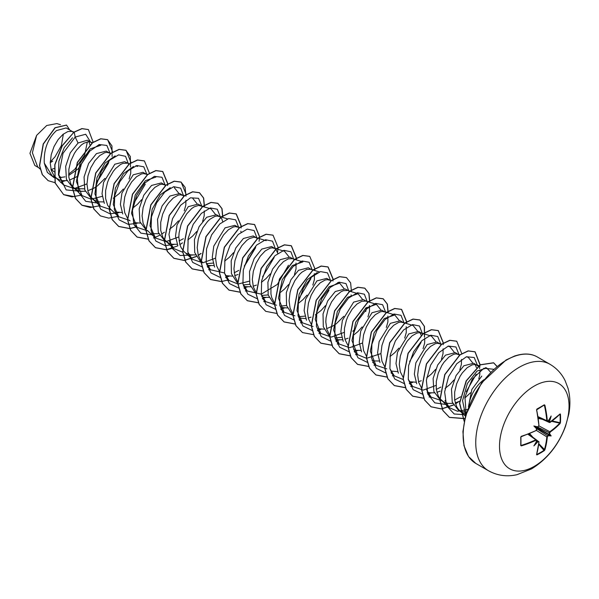 <?xml version="1.0" encoding="UTF-8"?>
<svg xmlns="http://www.w3.org/2000/svg" width="599" height="599" viewBox="0 0 599 599"><rect width="100%" height="100%" fill="white"/><g stroke="black" fill="none" stroke-linecap="round" stroke-linejoin="round"><path stroke-width="0.9" d="M550.286 422.265L549.238 421.996A98.011 61.3 -124.5 0 0 549.171 420.97L549.665 420.992A98.356 61.517 55.5 0 1 549.732 421.943L550.286 422.265A98.303 55.25 -1.3 0 0 560.08 413.939L560.447 414.164A97.045 74.92 30.8 0 1 560.582 418.409A97.045 74.92 30.8 0 1 560.447 422.609L560.035 422.692A96.701 74.658 -149.2 0 0 560.162 418.506A96.701 74.658 -149.2 0 0 560.035 414.268L559.885 414.246M537.198 427.057L537.468 426.855A71.274 26.925 169.7 0 0 533.881 425.971L536.105 427.252L537.468 426.855A98.356 51.619 -4.2 0 0 538.321 426.421L538.875 425.41A98.303 55.25 -118.7 0 0 536.562 409.948L536.936 409.035A97.045 25.794 -18.8 0 0 540.687 406.923A97.045 25.794 -18.8 0 0 544.259 404.812L544.117 405.081A96.701 25.705 161.2 0 1 540.672 407.125M534.278 466.351A49.178 28.393 -60 0 1 499.499 446.27A49.178 28.393 -60 0 1 534.278 386.041A49.178 28.393 -60 0 1 569.05 406.122A49.178 28.393 -60 0 1 534.278 466.351M544.259 404.812L544.865 405.156L543.87 405.253M544.865 405.156A98.303 58.223 58.7 0 1 547.306 420.55L547.83 421.075L546.805 420.588A97.951 58.013 -121.3 0 0 544.379 405.253M549.665 420.992A71.274 70.195 132.4 0 0 551.147 416.006A71.274 12.047 122.2 0 1 548.639 420.401L548.452 420.558A98.011 51.439 175.8 0 1 547.905 420.925M560.447 422.609L560.08 423.53L560.035 422.692L552.218 420.977M560.08 423.53A98.303 58.223 -178.7 0 1 550.286 431.999L549.732 433.01A98.356 61.517 55.5 0 1 549.665 433.893L549.171 433.968A98.011 61.3 -124.5 0 0 549.238 433.017L550.024 431.572A97.951 58.013 1.3 0 0 559.78 423.134L551.701 421.367M536.726 454.356L536.824 454.469A96.701 74.658 29.2 0 0 544.117 450.253L544.379 449.819A97.951 58.013 -121.3 0 0 546.805 437.143L547.658 435.743A98.011 61.3 4.5 0 0 548.452 435.211L548.639 435.675A71.274 31.23 68.2 0 0 551.147 435.937A71.274 31.23 171.8 0 0 549.665 433.893M536.569 428.577L547.658 435.743L547.306 437.158A98.303 58.223 58.7 0 1 544.865 449.879L544.259 450.658A97.045 74.92 -150.8 0 1 540.687 452.874A97.045 74.92 -150.8 0 1 536.936 454.881L536.562 454.671A98.303 55.25 -118.7 0 0 538.875 442.025L538.321 441.703A98.356 61.517 -175.5 0 1 537.468 442.122L537.198 441.71A98.011 61.3 4.5 0 0 538.119 441.253L538.875 442.025M468.845 405.98A24.245 13.994 -60 0 1 484.052 379.639M51.05 169.554L54.352 168.401M54.067 171.741L50.982 169.285M72.389 131.54L66.152 127.939L56.501 130.56C47.733 138.668 43.66 149.518 44.281 163.093L52.076 175.792L54 176.9M59.189 177.678L64.999 176.855M73.647 132.379L71.865 131.376L67.867 131.548L63.03 134.333L58.185 139.5L54.052 146.5L51.244 154.564L50.226 162.793L51.252 170.251L53.91 175.627M54.075 175.836L56.531 178.255L59.151 179.775L62.109 180.636L66.908 180.681M69.424 180.172L77.63 176.286M90.763 142.143L87.417 140.211L78.065 143.011L70.255 152.857L65.673 166.372L66.422 179.348L72.838 187.779L77.526 190.377L80.483 191.238L85.283 191.291M74.576 188.61L84.466 188.85M92.134 143.101L90.374 142.03L88.442 141.753L83.867 143.228L81.397 144.936L76.56 150.102L74.358 153.419L70.817 161.064L68.863 169.322L68.848 177.282L70.907 184.043L72.681 186.731L76.17 189.703M87.798 190.774L94.073 188.101L97.465 185.84L104.96 178.412M110.508 153.703L106.263 151.09L96.439 153.621L88.645 163.437L84.062 176.96L84.796 189.973L91.205 198.389L95.9 200.987L98.857 201.848L103.649 201.893M109.595 153.015L106.809 152.363L104.615 152.76L99.771 155.545L94.927 160.712L90.793 167.713L87.986 175.777L86.975 184.005L87.993 191.47L90.659 196.846M90.816 197.049L94.537 200.306M129.391 163.931L124.637 161.7L114.813 164.231L103.56 182.448L102.032 193.739L104.346 203.383M126.981 163.198L122.982 163.37L120.609 164.44L115.674 168.461L113.301 171.321L109.168 178.322L107.565 182.276L105.604 190.534L105.596 198.494L107.648 205.255L110.613 209.216L118.714 216.756L113.263 204.544L115.382 188.138L123.469 173.65L133.525 166.462M115.27 211.971L122.039 212.495M145.879 173.965L143.004 172.31L133.18 174.833L121.934 193.05L120.399 204.356L122.743 214M147.758 174.541L143.558 173.575L141.357 173.98L136.512 176.757L131.675 181.924L127.535 188.932L124.734 196.996L123.716 205.217L124.734 212.682L127.4 218.058M133.644 222.581L140.398 223.105M165.504 185.413L161.378 182.912L151.554 185.443L143.76 195.259L139.178 208.796L139.911 221.795L146.321 230.203M164.71 184.836L161.925 184.185L159.731 184.582L154.886 187.367L150.042 192.534L145.909 199.534L143.101 207.598L142.09 215.827L143.109 223.285L145.931 228.87M151.562 233.026L153.973 233.67L158.765 233.715M183.998 196.135L179.752 193.522L169.929 196.045L162.119 205.891L157.53 219.406L158.286 232.39L164.695 240.813L169.382 243.411L172.34 244.272L177.154 244.317M183.084 195.446L180.299 194.795L178.098 195.192L173.261 197.969L168.416 203.136L166.215 206.453L162.681 214.098L160.719 222.356L160.712 230.316L162.763 237.077L164.538 239.765L168.027 242.737M200.994 205.786L198.119 204.132L188.296 206.655L177.049 224.865L175.514 236.171L177.858 245.822M215.37 214.27L211.058 208.864L198.673 205.397L194.098 206.865L191.628 208.579L186.791 213.746L182.65 220.746L181.048 224.7L179.094 232.966L178.831 237.039L179.85 244.504L181.138 247.679L184.103 251.64L192.197 259.187L187.801 251.984M186.401 253.347L190.714 254.882L195.514 254.927M219.361 216.389L216.494 214.734L206.67 217.265L199.085 226.692L194.428 239.72L194.697 252.501L200.336 261.314M206.385 263.657L213.064 263.096M222.663 221.54L221.787 218.747L219.826 216.658L217.04 216.007L214.846 216.404L210.002 219.189L207.539 221.503L202.964 227.672L199.422 235.31L198.217 239.42L197.206 247.642L198.224 255.107L200.89 260.483M201.047 260.692L202.469 262.25M206.677 264.848L209.088 265.492L213.88 265.537M237.736 226.999L234.868 225.344L225.044 227.867L213.776 246.144L212.263 257.465L214.622 267.117M239.428 227.515L235.414 226.609L233.213 227.014L228.376 229.791L223.532 234.958L219.399 241.966L216.591 250.03L215.573 258.251L216.598 265.716L219.256 271.092M225.501 275.615L232.255 276.139M234.771 275.63L238.065 274.469M256.11 237.608L253.235 235.946L243.411 238.477L235.841 247.896L231.177 260.894L231.431 273.691L237.062 282.511M243.306 284.892L249.813 284.308M257.48 238.559L255.721 237.489L253.789 237.219L249.214 238.687L246.743 240.401L241.906 245.568L237.766 252.568L234.965 260.632L233.947 268.861L234.965 276.319L237.631 281.695M243.426 286.06L245.83 286.704L250.629 286.749M253.145 286.24L256.439 285.072M275.735 249.057L271.609 246.556L261.785 249.079L254.201 258.521L249.536 271.549L249.82 284.33L255.459 293.136M261.501 295.479L268.18 294.918M274.941 248.48L272.156 247.829L269.962 248.226L265.117 251.003L260.273 256.177L256.14 263.178L253.332 271.242L252.321 279.463L253.34 286.928L256.162 292.514M261.793 296.67L264.204 297.306L268.996 297.359M292.851 258.82L289.983 257.166L280.16 259.689L272.567 269.131L267.91 282.151L268.187 294.925L273.825 303.738M280.047 306.104L286.554 305.527M294.933 315.845L284.061 312.214L278.475 298.182L282.211 279.793L292.394 265.529L302.914 261.898L292.327 258.663L288.329 258.835L283.492 261.613L278.647 266.78L274.514 273.78L272.912 277.741L270.95 286L270.943 293.952L271.714 297.538L274.537 303.116M280.617 307.429L287.37 307.961M311.225 269.423L308.35 267.768L298.527 270.299L290.957 279.718L286.292 292.716L286.554 305.52L292.177 314.333M298.414 316.714L304.928 316.13M319.394 271.924L310.701 269.265L306.703 269.438L301.859 272.223L299.395 274.537L294.82 280.706L291.279 288.344L290.081 292.454L289.062 300.683L290.081 308.141L292.904 313.726M298.991 318.039L305.745 318.571M308.26 318.062L311.046 317.111M329.592 280.033L326.725 278.378L316.901 280.901L305.617 299.245L304.127 310.596L306.523 320.233M331.284 280.549L327.271 279.643L325.077 280.047L320.233 282.825L315.388 287.992L311.255 295L308.448 303.064L307.437 311.285L308.455 318.75L311.278 324.336M317.365 328.649L324.111 329.173M326.627 328.664L332.909 325.991L336.301 323.73L343.796 316.302M349.659 291.159L345.099 288.98L335.275 291.511L327.69 300.945L323.033 313.958L323.295 326.732L328.933 335.56M334.991 337.903L341.67 337.349M347.442 290.478L343.444 290.65L341.071 291.72L336.136 295.749L331.561 301.918L328.027 309.556L326.066 317.822L325.804 321.895L326.829 329.36L329.652 334.938M335.283 339.094L337.686 339.738L342.486 339.783M345.002 339.274L348.124 338.18M366.341 301.245L363.466 299.59L353.642 302.113L342.381 320.398L340.868 331.734L343.242 341.393M366.423 358.292L357.543 354.645L351.965 340.599L355.709 322.21L365.877 307.961L376.404 304.329L365.817 301.087L361.818 301.26L356.974 304.037L352.137 309.211L347.997 316.212L346.394 320.166L344.44 328.424L344.425 336.383L345.196 339.962L348.019 345.548M353.657 349.704L356.061 350.34L360.86 350.393M384.708 311.854L381.84 310.2L372.016 312.723L360.763 330.955L359.235 342.254L361.556 351.898M386.4 312.371L382.387 311.465L380.193 311.869L375.348 314.647L370.504 319.814L366.371 326.814L363.563 334.886L362.552 343.107L363.571 350.572L366.393 356.15M372.024 360.306L374.435 360.95L379.242 360.995M403.082 322.464L400.214 320.802L390.391 323.333L379.145 341.542L377.602 352.841L379.946 362.485M404.774 322.981L400.761 322.075L398.56 322.472L393.723 325.257L388.878 330.423L384.745 337.424L381.937 345.488L380.919 353.717L381.945 361.175L384.603 366.551M390.848 371.073L397.601 371.605M422.707 333.913L418.581 331.412L408.758 333.935L397.496 352.227L395.984 363.571L398.357 373.222M421.913 333.336L419.135 332.677L416.934 333.081L412.09 335.859L407.253 341.026L403.112 348.034L400.312 356.098L399.293 364.319L400.312 371.784L403.134 377.37M409.222 381.683L415.976 382.207M418.491 381.698L421.277 380.754M441.081 344.515L436.956 342.014L427.132 344.545L415.863 362.829L414.351 374.158L416.717 383.802M440.287 343.938L437.502 343.287L435.308 343.691L430.464 346.469L425.619 351.635L421.486 358.636L418.679 366.7L417.668 374.929L418.686 382.394L421.509 387.972M427.139 392.128L429.55 392.772L434.357 392.817M436.858 392.308L440.16 391.147M459.575 355.237L455.33 352.624L445.506 355.155L437.704 364.971L433.114 378.486L433.863 391.484L440.272 399.915L444.96 402.521L447.917 403.382L452.717 403.426M458.662 354.548L455.876 353.897L453.675 354.294L448.838 357.071L443.994 362.245L441.792 365.562L438.258 373.199L436.297 381.458L436.289 389.417L438.341 396.179L440.115 398.874L443.604 401.839M455.233 402.91L459.86 401.135M478.227 366.139L473.697 363.234L463.873 365.757L456.079 375.58L451.481 389.118L452.238 402.109L458.647 410.525L463.334 413.123L466.089 413.946M460.077 411.228L466.621 412.224M477.029 365.158L474.251 364.499L472.049 364.903L467.205 367.681L462.368 372.848L460.167 376.165L456.625 383.809L454.671 392.068L454.656 400.027L456.715 406.788L458.49 409.476L461.979 412.449M68.668 175.485L78.312 168.821L88.951 152.431M89.955 144.906L88.966 141.761M97.854 180.703L108.539 163.003M113.218 198.247L119.059 193.717L123.334 189.022M129.122 178.989L130.694 173.396L130.807 168.506M134.603 201.915L145.28 184.215M132.746 208.1L137.433 204.326L141.701 199.624M169.487 229.32L174.174 225.538L178.45 220.836M184.237 210.803L185.81 205.217L185.922 200.328M179.108 240.94L183.414 238.724M187.861 239.922L192.549 236.148L196.816 231.446M202.612 221.413L204.177 215.827L204.289 210.938M224.603 261.142L229.29 257.36L233.565 252.658M241.038 232.15L240.865 231.259M234.224 272.762L238.724 270.419M244.834 265.559L255.511 247.851M261.351 282.354L266.031 278.572L270.306 273.878M277.779 253.362L275.854 249.169M279.718 292.956L284.405 289.182L288.681 284.48M294.468 274.447L296.041 268.861L295.981 263.073M298.092 303.566L302.78 299.785L307.047 295.09M312.835 285.087L314.408 279.463L314.348 273.683M318.316 307.983L329.001 290.275M315.314 314.917L321.146 310.394L325.422 305.692M351.269 295.794L351.096 294.895M352.781 331.269L355.065 329.195M365.749 311.495L366.401 307.534M353.208 335.388L357.895 331.606L362.163 326.912M367.951 316.908L369.523 311.285L369.463 305.497M386.333 327.481L387.897 321.895L387.838 316.107M389.949 356.6L394.636 352.818L398.912 348.124M404.699 338.091L406.272 332.497L406.212 326.717M421.232 335.32L420.049 332.722M423.074 348.693L424.639 343.107L424.751 338.218M426.698 377.812L431.377 374.038L435.653 369.336M441.448 359.303L443.013 353.709L443.125 348.828M436.319 389.432L440.819 387.096M445.064 388.422L449.752 384.64L454.027 379.946M459.815 369.905L461.387 364.319L461.5 359.43M454.686 400.042L460.511 396.823M476.452 367.606L475.164 364.544M464.764 398.08L470.537 392.772M478.796 378.815L479.754 374.929L479.949 370.669M50.241 161.925L54.981 156.886L61.368 145.572L63.367 134.064M38.643 167.683L34.832 165.481L29.95 153.292L36.614 135.389L46.715 125.498L56.845 123.589L60.462 124.697M36.614 135.389L32.391 152.805L37.595 166.709L40.103 169.045M61.165 177.596L58.912 175.732M481.776 376.097L471.862 389.44L468.433 406.916M78.065 143.011L75.204 137.051L85.702 134.258L90.539 142.015M88.981 151.996L77.997 169.113M54.224 177.768L47.366 172.445L44.281 163.093M82.16 191.425L66.13 189.913L58.807 174.631L63.022 153.322L75.204 137.051L74.201 132.162L82.033 128.68L88.412 129.594L93.197 142.322M64.962 180.838L60.439 182.231M55.003 182.665L48.182 180.681L42.402 174.698L39.646 165.661L43.353 144.06L55.16 127.812L66.549 125.094L69.716 129.99M74.051 132.079L62.101 145.752L54.764 164.725L55.086 182.942L63.696 194.69L55.235 183.032L54.913 164.815L62.259 145.842L74.051 132.079L81.883 128.59L88.338 129.549M48.107 180.636L42.252 174.608L39.497 165.579L43.195 143.97L55.003 127.722L66.474 125.049M52.719 161.146L50.226 162.666M87.372 141.873L84.594 155.216L74.905 169.113M74.65 169.367L68.608 174.219M465.64 415.526L462.555 400.634L467.355 383.525L477.081 371.028L486.702 367.996L490.626 372.181M467.534 409.491L457.539 411.273L449.407 407.679L445.005 400.484M466.366 356.779L468.261 357.363L472.581 362.769M441.658 400.716L431.033 397.077L426.63 389.867M447.992 346.177L449.886 346.754L454.207 352.16M436.035 385.419L423.223 390.106L412.666 386.46L408.263 379.264M420.932 332.909L431.512 336.151L435.84 341.55M403.172 379.511L394.299 375.858L389.889 368.647M404.969 323.041L413.145 325.542L417.458 330.947M386.797 368.879L375.925 365.248L370.332 351.224L374.076 332.827L384.244 318.578L394.771 314.939L399.091 320.338M380.919 353.597L366.573 358.299M376.404 304.329L380.724 309.735M362.552 342.995L349.749 347.682L339.176 344.043L333.591 329.989L337.342 311.585L347.51 297.351L358.03 293.727L362.35 299.126M344.178 332.385L331.367 337.08L320.809 333.426L315.224 319.394L318.968 300.99L329.143 286.749L339.655 283.125L343.976 288.523M313.06 326.47L302.435 322.816L296.984 310.619L299.103 294.214L307.182 279.726L317.23 272.53M276.566 305.235L265.686 301.611L261.284 294.379M276.364 248.787L284.54 251.295L288.868 256.701M288.448 265.222L277.532 284.188M277.247 284.488L261.314 294.161L247.312 291.009L242.909 283.791M249.206 281.201L238.035 284.053L228.945 280.392L224.543 273.196M224.505 272.964L210.578 269.782L206.168 262.587M215.573 258.132L202.769 262.826L192.204 259.18M182.71 252.224L173.83 248.578L169.42 241.337M192.683 198.262L197.004 203.66M178.831 236.927L166.028 241.614L155.455 237.975L150.012 225.748L152.139 209.343L160.21 194.877L170.266 187.674M174.309 187.659L178.629 193.058M147.96 230.989L137.089 227.358L131.503 213.334L135.239 194.93L145.415 180.681L155.935 177.049M129.586 220.38L118.714 216.748M111.219 209.777L100.347 206.146L94.897 193.949L97.008 177.536L105.095 163.048L115.158 155.852M102.234 196.345L91.07 199.197L81.966 195.544L76.387 181.497L80.131 163.1L90.299 148.866L100.827 145.228L98.932 144.644M86.975 183.893L74.164 188.58L63.599 184.941L58.477 174.915L58.897 161.228L64.258 147.609L72.524 137.77M97.218 181.31L108.756 162.074M110.044 153.314L106.862 145.437L99.247 144.539L89.775 151.12L81.546 163.602L77.301 178.719L78.686 192.496L85.732 201.324L96.918 202.964M128.418 163.924L125.55 156.317L118.617 154.864L109.729 160.15L101.493 171.052L96.334 185.069L95.93 198.883L100.744 209.253L109.939 213.791M110.074 213.806L118.902 212.638M146.777 174.242L143.79 166.807L136.804 165.511L127.939 170.91L119.763 181.849L114.679 195.828L114.319 209.575L119.141 219.885L128.306 224.393M128.441 224.408L137.276 223.247M165.159 185.136L161.977 177.259L154.362 176.361L144.891 182.942L136.662 195.416L132.416 210.541L133.802 224.318L140.847 233.138L152.034 234.786M183.534 195.746L180.666 188.138L173.732 186.686L164.845 191.965L156.609 202.874L151.45 216.883L151.045 230.697L155.86 241.068L165.054 245.612M165.189 245.62L174.017 244.459M201.908 206.348L198.516 198.306L190.452 197.805L180.636 205.262L172.497 218.732L168.97 234.441L171.613 247.949L180.104 255.488L192.391 255.069M220.267 216.666L217.265 209.223L210.271 207.95L201.384 213.371L193.207 224.355L188.138 238.372L187.824 252.119L192.706 262.392L201.93 266.84M207.232 266.592L210.758 265.671M238.634 227.276L235.647 219.84L228.668 218.553L219.803 223.944L211.619 234.883L206.535 248.862L206.176 262.609L210.998 272.919L220.17 277.427M225.606 277.202L229.132 276.281M244.265 266.098L255.736 246.93M257.023 238.17L254.141 230.555L247.192 229.118L238.29 234.434L230.053 245.38L224.917 259.427L224.55 273.249L229.424 283.582L238.679 288.052M243.973 287.805L247.507 286.884M262.632 276.708L274.102 257.555M275.39 248.78L272.515 241.165L265.567 239.727L256.664 245.043L248.42 255.99L243.291 270.029L242.924 283.851L247.791 294.191L257.046 298.654M262.347 298.414L265.874 297.493M293.765 259.382L290.889 251.767L283.933 250.33L275.038 255.646L266.795 266.6L261.658 280.639L261.299 294.461L266.166 304.794L275.42 309.264M280.721 309.024L284.248 308.103M299.32 297.98L310.844 278.76M312.124 269.7L309.129 262.257L302.128 260.984L293.248 266.405L285.064 277.389L280.003 291.406L279.688 305.153L284.562 315.433L293.787 319.873M330.498 280.31L327.496 272.867L320.502 271.594L311.615 277.015L303.438 287.999L298.369 302.008L298.055 315.763L302.937 326.036L312.161 330.476M317.463 330.236L320.989 329.315M348.88 291.204L346.005 283.589L339.049 282.151L330.154 287.468L321.91 298.422L316.774 312.461L316.414 326.283L321.281 336.616L330.536 341.086M335.837 340.838L339.363 339.918M367.254 301.814L364.372 294.199L357.423 292.761L348.521 298.077L340.284 309.024L335.148 323.071L334.781 336.885L339.655 347.225L348.91 351.695M354.204 351.448L357.738 350.527M385.614 312.131L382.619 304.696L375.64 303.401L366.775 308.799L358.599 319.739L353.507 333.718L353.148 347.465L357.97 357.775L367.142 362.283M403.981 322.734L400.993 315.299L394.015 314.011L385.15 319.402L376.966 330.341L371.882 344.328L371.522 358.075L376.344 368.378L385.516 372.892M409.611 361.556L421.082 342.388M422.37 333.636L419.487 326.021L412.539 324.583L403.636 329.899L395.4 340.846L390.263 354.885L389.897 368.707L394.771 379.047L404.018 383.51M409.319 383.27L412.853 382.349M440.729 343.953L437.727 336.503L430.733 335.23L421.846 340.659L413.669 351.643L408.6 365.652L408.286 379.407L413.168 389.679L422.392 394.12M427.693 393.88L431.228 392.951M459.111 354.848L455.929 346.971L448.307 346.072L438.835 352.654L430.606 365.128L426.368 380.253L427.746 394.03L434.799 402.85L445.985 404.497M466.247 391.709L476.198 374.21M477.485 365.45L474.213 357.506L466.411 356.764L456.79 363.713L448.591 376.599L444.638 391.978L446.532 405.673L454.184 413.984L465.842 414.793M493.636 369.269L483.947 368.228L472.274 379.07L464.959 396.927L466.112 413.879M63.696 194.69L71.94 196.899L81.479 195.094M112.747 152.161L107.678 139.724L100.842 138.833L92.575 142.772L77.473 162.464L72.561 188.041L75.586 198.494L82.07 205.3L90.314 207.509L99.853 205.697M131.114 162.763L126.052 150.334L119.216 149.443L110.95 153.374L95.847 173.066L90.936 198.643L93.953 209.103L100.437 215.902L108.681 218.118L118.228 216.306M149.488 173.373L144.419 160.936L137.583 160.053L129.317 163.991L114.214 183.683L109.31 209.253L112.327 219.706L118.812 226.512L129.743 228.608M129.856 228.593L136.594 226.909M167.87 183.788L162.793 171.546L155.957 170.655L147.691 174.594L132.589 194.286L127.677 219.863L130.702 230.316L137.186 237.114L148.223 239.203M153.599 238.005L159.551 235.37M161.565 234.172L164.396 232.232M186.229 194.585L181.16 182.148L174.324 181.265L166.058 185.203L150.963 204.895L146.051 230.465L149.069 240.918L155.553 247.724L166.485 249.82M166.597 249.805L173.336 248.128M204.499 206.857L203.66 198.052L199.534 192.758L192.706 191.867L184.432 195.806L169.33 215.498L164.425 241.075L167.443 251.528L173.927 258.334L184.312 260.475L196.292 256.582M198.314 255.391L201.137 253.444M222.865 217.467L222.027 208.662L217.909 203.361L211.073 202.477L202.806 206.415L187.704 226.108L182.792 251.677L185.817 262.137L192.294 268.936L203.233 271.033M208.714 269.827L210.084 269.34M241.352 226.22L236.283 213.97L229.447 213.087L221.181 217.018L206.078 236.71L201.167 262.295L204.192 272.747L210.668 279.546L221.608 281.642M227.088 280.429L228.459 279.943M259.719 237.009L254.65 224.58L247.814 223.689L239.548 227.627L224.445 247.32L219.541 272.889L222.558 283.349L229.035 290.148L240.087 292.237M245.463 291.039L246.825 290.552M277.562 252.291L278.093 247.619M278.101 247.432L273.024 235.182L266.188 234.299L257.922 238.237L242.82 257.929L237.908 283.507L240.933 293.959L247.417 300.758L258.454 302.847M263.83 301.649L265.2 301.162M296.355 259.891L296.46 258.229M296.468 258.042L291.391 245.792L284.562 244.901L276.296 248.84L261.194 268.532L256.282 294.109L259.3 304.562L265.784 311.36L276.828 313.449M282.204 312.251L283.574 311.765M314.73 270.501L314.834 268.831M314.842 268.644L309.765 256.402L302.929 255.511L294.663 259.449L279.561 279.141L274.656 304.719L277.674 315.171L284.158 321.97L295.202 324.059M300.578 322.861L301.941 322.374M333.216 279.254L328.14 267.004L321.304 266.121L313.037 270.052L297.935 289.744L293.023 315.321L296.041 325.774L302.525 332.58L313.569 334.661M318.945 333.463L320.315 332.977M351.471 291.713L350.632 282.908L346.507 277.614L339.678 276.723L331.404 280.661L316.302 300.354L311.398 325.931L314.423 336.391L320.907 343.19L331.943 345.271M337.319 344.073L338.682 343.586M369.845 302.323L369.006 293.517L364.881 288.216L358.052 287.333L349.786 291.264L334.684 310.956L329.772 336.533L332.789 346.986L339.266 353.792L350.318 355.881M355.694 354.683L357.056 354.196M388.212 312.925L387.381 304.12L383.255 298.826L376.419 297.935L368.153 301.874L353.051 321.573L348.139 347.15L351.164 357.603L357.648 364.402L368.685 366.483M374.061 365.285L375.431 364.798M406.586 323.535L406.691 321.865M406.699 321.678L401.63 309.436L394.793 308.545L386.527 312.483L371.425 332.168L366.513 357.745L369.531 368.205L376.015 375.004L386.954 377.1M392.435 375.895L393.805 375.408M424.534 337.147L424.459 326.41L419.996 320.038L413.16 319.155L404.894 323.093L389.792 342.785L384.887 368.363L387.905 378.815L394.389 385.614L405.321 387.71M410.809 386.505L412.172 386.018M443.44 343.085L438.371 330.648L431.542 329.757L423.268 333.695L408.166 353.388L403.254 378.965L406.279 389.417L412.756 396.216L423.8 398.305M429.184 397.107L430.546 396.62M461.807 353.687L456.738 341.25L449.901 340.367L441.635 344.305L426.533 363.997L421.629 389.575L424.654 400.027L431.13 406.826L441.523 408.975L453.495 405.081M455.517 403.883L458.707 401.674M480.158 364.769L475.119 351.86L468.283 350.969L460.017 354.908L444.915 374.6L440.003 400.177L443.02 410.629L449.505 417.436L464.839 418.656M496.99 366.333L493.711 362.852L480.323 364.851L466.389 380.822L459.688 403.149L464.247 421.374M63.539 194.6L74.695 196.674M80.049 195.461L81.367 194.989M112.11 156.466L111.953 145.909L107.52 139.634L100.684 138.751L92.418 142.689L77.316 162.381L72.412 187.951L75.429 198.411L81.913 205.21L93.062 207.284M98.416 206.071L99.741 205.592M130.485 167.069L130.327 156.519L125.895 150.244L119.066 149.353L110.8 153.292L95.69 172.976L90.778 198.561L93.803 209.014L100.362 215.857M144.344 160.891L137.433 159.963L129.159 163.901L114.065 183.594L109.153 209.163L112.178 219.623L118.654 226.422L129.698 228.504M129.811 228.496L136.482 226.804M167.593 185.593L167.698 184.08M167.705 183.893L162.643 171.456L155.807 170.565L147.541 174.504L132.439 194.196L127.527 219.773L130.545 230.226L137.029 237.032L148.185 239.098M153.539 237.885L154.856 237.414M185.967 196.202L185.136 187.367L181.01 182.059L174.174 181.175L165.908 185.113L150.806 204.806L145.894 230.375L148.919 240.835L155.396 247.634L166.447 249.723M166.552 249.708L177.866 245.837M179.887 244.624L182.493 242.842M204.341 206.812L203.51 197.977L199.385 192.668L192.549 191.777L184.282 195.716L169.18 215.408L164.268 240.985L167.293 251.445L173.777 258.244L184.2 260.385L196.217 256.447M198.262 255.234L200.86 253.452M222.716 217.415L221.885 208.587L217.751 203.271L210.915 202.387L202.649 206.326L187.554 226.018L182.643 251.595L185.66 262.048L192.144 268.846L203.188 270.935M208.654 269.707L209.972 269.236M241.083 228.024L241.187 226.504M241.195 226.317L236.126 213.88L229.297 212.997L221.024 216.928L205.921 236.627L201.009 262.205L204.034 272.657L210.519 279.456L221.563 281.537M221.667 281.53L228.346 279.845M259.09 241.322L259.562 237.114M259.569 236.927L254.5 224.49L247.664 223.599L239.398 227.538L224.296 247.23L219.384 272.807L222.401 283.26L228.885 290.058L240.042 292.14M245.395 290.919L246.713 290.448M272.949 235.145L266.038 234.209L257.772 238.147L242.662 257.84L237.758 283.417L240.783 293.869L247.26 300.668L258.416 302.742M263.77 301.529L265.087 301.057M296.198 259.846L296.303 258.326M296.31 258.139L291.241 245.702L284.405 244.819L276.139 248.75L261.037 268.442L256.125 294.019L259.15 304.472L265.701 311.315M309.69 256.357L302.78 255.421L294.513 259.36L279.411 279.052L274.499 304.629L277.524 315.089L284.008 321.888L295.045 323.969M300.511 322.741L301.829 322.269M332.947 281.058L333.044 279.538M333.051 279.351L327.982 266.914L321.154 266.031L312.888 269.962L297.785 289.654L292.874 315.231L295.891 325.684L302.45 332.535M346.432 277.569L339.521 276.633L331.254 280.572L316.152 300.271L311.24 325.849L314.265 336.301L320.75 343.1L331.898 345.174M337.252 343.961L338.577 343.482M369.688 302.27L368.857 293.443L364.731 288.134L357.895 287.243L349.629 291.181L334.527 310.866L329.615 336.443L332.632 346.903L339.116 353.702L350.273 355.776M355.626 354.563L356.944 354.091M388.062 312.88L387.231 304.045L383.098 298.736L376.262 297.853L367.996 301.791L352.893 321.483L347.989 347.061L351.014 357.513L357.491 364.312L368.535 366.393M374.001 365.173L375.318 364.694M406.429 323.482L406.534 321.97M406.541 321.783L401.472 309.346L394.644 308.455L386.377 312.393L371.268 332.086L366.356 357.655L369.381 368.115L375.858 374.914L386.909 377.003M392.367 375.775L393.693 375.303M424.436 336.78L424.279 326.223L419.847 319.948L413.011 319.065L404.737 323.003L389.642 342.695L384.73 368.273L387.755 378.725L394.239 385.524L405.388 387.598M410.742 386.385L412.06 385.913M443.178 344.702L443.275 343.182M443.282 342.995L438.221 330.558L431.385 329.667L423.119 333.606L408.016 353.298L403.105 378.875L406.122 389.328L412.606 396.134L423.763 398.208M429.116 396.995L430.434 396.516M456.663 341.205L449.752 340.277L441.485 344.215L426.383 363.907L421.471 389.485L424.496 399.937L430.981 406.736L441.403 408.885L453.428 404.946M455.465 403.726L458.07 401.944M479.552 368.602L479.986 365.068M480.001 364.873L474.962 351.77L468.126 350.887L459.86 354.818L444.757 374.51L439.846 400.087L442.871 410.54L449.347 417.346L464.869 418.514M496.915 366.393L493.561 362.762L480.121 364.791L466.157 380.874L459.523 403.284L464.225 421.456M536.524 440.632A98.011 51.439 64.2 0 1 536.479 441.291L536.442 441.53A71.274 12.047 117.8 0 1 533.881 445.903A71.274 70.195 107.6 0 0 537.468 442.122M521.347 436.379A97.951 55.056 178.7 0 0 535.686 430.726L520.913 436.858A96.701 25.705 78.8 0 1 520.913 445.282L521.19 445.416A97.951 58.013 1.3 0 0 535.686 439.853L536.622 440.497L535.895 440.302A98.303 58.223 -178.7 0 1 521.347 445.888L520.748 445.536A97.045 25.794 -101.2 0 0 520.748 437.083L521.347 436.297A98.303 55.25 -1.3 0 0 535.895 430.576L536.539 429.326A98.011 51.439 64.2 0 0 536.502 428.682M533.881 425.971A71.274 26.925 70.3 0 0 536.442 428.629L536.105 427.252M549.171 420.97L548.564 420.056M536.105 441.643L537.198 441.71M548.452 435.211L549.171 433.968M536.936 409.035L536.562 409.948M520.913 436.858L520.913 445.282L521.347 445.888M547.658 421.082L537.947 416.604M550.024 422.445L549.238 421.996L549.732 421.943M538.321 441.703L538.119 441.253L538.898 441.71M527.801 434.17L536.539 440.347M536.494 429.588A98.356 51.619 -115.8 0 0 536.442 428.629L536.479 428.3M520.748 437.083L521.347 436.297M538.321 426.421L538.119 426.593A98.011 51.439 175.8 0 1 537.543 426.885M544.214 405.051L536.682 409.813L538.898 425.155A97.951 55.056 61.3 0 0 536.629 409.911M536.577 441.238L536.337 439.846L528.236 433.998M536.479 441.291L536.442 441.53A98.356 51.619 -115.8 0 0 536.494 440.647M547.898 420.887A98.356 51.619 -4.2 0 0 548.639 420.401L548.452 420.558M536.824 454.469L536.936 454.881M538.726 444.338L544.259 450.658M538.801 443.709L544.865 449.879M560.447 414.164L560.035 414.268M537.483 426.99L549.732 433.01M551.147 435.937L548.564 434.447M488.477 470.739A61.472 35.491 -60 0 1 479.058 421.479A61.472 35.491 -60 0 1 519.213 367.307A61.472 35.491 -60 0 1 549.957 364.267L537.34 356.982A61.472 35.491 120 0 0 506.604 360.029A61.472 35.491 120 0 0 466.441 414.201A61.472 35.491 120 0 0 475.868 463.461L488.477 470.739C497.342 475.636 506.836 476.961 516.959 474.7L531.515 468.912C547.246 459.193 558.575 444.99 565.516 426.308L568.818 414.021C570.48 405.059 570.218 396.493 568.032 388.317L565.127 380.687C561.667 373.664 556.606 368.19 549.957 364.267M548.639 435.675A98.356 61.517 -175.5 0 1 547.898 436.177M547.516 421.202L549.238 421.996M540.56 407.185A96.701 25.705 161.2 0 1 536.929 409.237M520.935 444.982L521.19 445.416M538.119 441.253L536.569 440.16M530.609 435.443L529.022 433.698M529.501 433.504L532.481 436.776M547.306 437.158L536.307 430.359M548.579 434.739L536.187 427.581M536.434 427.162L548.819 434.312M538.89 425.874L550.286 431.999M542.544 419.36L538.216 418.409M538.142 417.892L540.455 418.401M535.828 430.748L536.427 430.172C536.09 430.756 537.602 428.038 535.828 430.748L535.895 430.576M538.875 425.41L538.523 426.278M535.686 439.853L535.895 440.302M547.306 420.55L546.805 420.588M549.523 422.535L559.915 414.104M475.868 463.461L468.523 456.543L463.978 445.701L462.922 431.55L465.693 415.339L481.596 382.858L506.08 359.977L514.563 356.038C523.608 353.066 531.201 353.38 537.34 356.982M54.15 176.99L57.796 179.094M109.58 208.991L111.676 210.204M127.954 219.601L130.05 220.806M465.468 416.14L459.68 410.742M486.702 367.988L485.512 367.629M478.93 365.615L476.048 364.731M449.407 407.687L441.306 400.139M459.89 354.803L457.673 354.121M431.033 397.077L427.738 394.007M441.515 344.193L439.307 343.512M412.659 386.467L409.372 383.405M394.292 375.865L390.997 372.795M375.917 365.255L372.623 362.185M394.771 314.932L386.595 312.431M357.543 354.645L354.256 351.583M339.176 344.043L335.882 340.973M358.03 293.72L349.853 291.219M320.802 333.433L317.507 330.371M339.655 283.117L337.761 282.533M302.428 322.824L299.141 319.761M284.061 312.221L280.766 309.151M265.686 301.611L262.392 298.549M276.169 248.727L273.96 248.053M247.312 291.009L244.025 287.939M266.173 240.686L257.989 238.185M257.802 238.125L255.586 237.444M228.945 280.399L225.651 277.33M210.571 269.79L207.276 266.727M227.53 218.89L221.248 216.965M221.053 216.913L218.845 216.232M173.83 248.578L165.728 241.038M184.507 195.753L182.096 195.019M155.455 237.975L147.354 230.428M166.133 185.151L163.729 184.41M137.081 227.365L133.794 224.296M137.568 166.44L135.673 165.856M100.34 206.153L92.239 198.606M111.017 153.329L108.614 152.588M81.966 195.544L73.872 187.996M92.643 142.719L90.239 141.985M63.599 184.941L55.497 177.394M74.081 132.057L71.865 131.376M538.014 417.069L547.127 421.164L548.452 420.663M538.052 417.308L549.515 422.542M528.468 433.916L538.995 441.882L536.629 454.446M536.577 428.622L536.472 429.835M537.52 426.975L538.254 426.608"/></g></svg>
